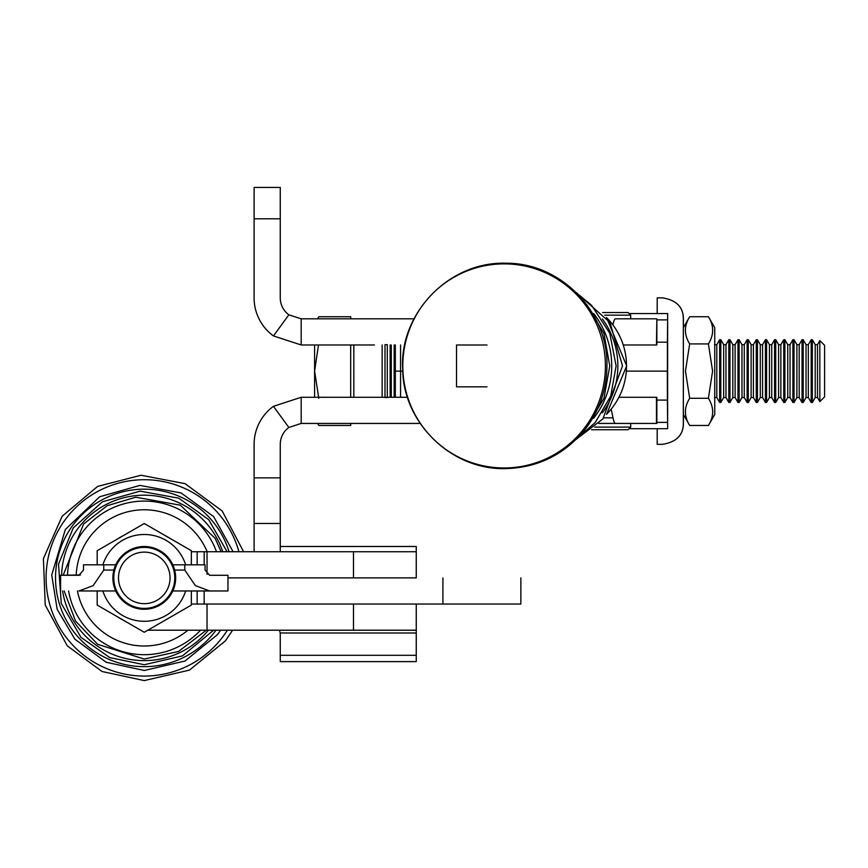 <?xml version="1.0" encoding="UTF-8"?>
<svg xmlns="http://www.w3.org/2000/svg" width="868" height="868" viewBox="0 0 868 868"><rect width="100%" height="100%" fill="white"/><g stroke="black" fill="none" stroke-linecap="round" stroke-linejoin="round"><path stroke-width="1.3" d="M301.185 344.976L273.453 335.938A47.078 47.078 0 0 1 254.107 297.908L254.107 187.412L280.266 187.412L280.266 297.908A20.919 20.919 0 0 0 288.86 314.813L301.185 318.827L301.185 344.976L374.412 344.976M273.453 335.938L288.86 314.813M254.107 187.412L280.266 187.412M301.185 318.827L414.036 318.827M280.266 444.362L280.266 523.469L254.107 523.469L254.107 444.362A47.078 47.078 0 0 1 273.453 406.322L288.86 427.457A20.919 20.919 0 0 0 280.266 444.362M420.188 423.432L301.185 423.432L301.185 397.284L273.453 406.322M301.185 423.432L288.86 427.457M407.548 397.284L301.185 397.284M630.83 318.827L615.553 318.827A41.848 5.067 90 0 0 613.014 324.437L612.927 324.816M656.848 344.976L656.848 318.827L656.468 344.976L623.376 344.976M656.468 318.827L615.553 318.827M598.692 423.432L615.553 423.432A41.848 5.067 -90 0 1 613.014 417.834L611.202 409.219M656.848 397.284L656.848 423.432L615.553 423.432M656.468 423.432L656.468 397.284L619.047 397.284M604.106 423.432L630.83 423.432M605.408 365.916A102.055 101.306 90 0 1 453.454 454.3A102.055 101.306 90 0 1 453.454 277.543A102.055 101.306 90 0 1 605.408 365.916M486.97 386.846L456.514 386.846L456.514 344.997L486.97 344.997M604.746 315.171L630.7 315.171L628.085 312.556L602.566 312.556M591.629 429.714L628.085 429.714L630.7 427.099L594.775 427.099M314.596 344.976L314.596 371.103L318.806 398.303M318.502 344.976L314.596 371.103L314.596 397.284M350.715 316.733L350.715 318.827L350.715 316.733L318.838 316.733L317.699 318.827M350.683 397.284L350.683 344.976L350.694 397.284M757.428 402.481L757.428 339.724L756.278 339.724L756.278 402.481L757.428 402.481L760.281 397.533L762.571 397.533L765.435 402.481L766.574 402.481L766.574 339.724L769.439 344.672L769.439 397.533L766.574 402.481M760.281 397.533L760.281 344.672L762.571 344.672L765.435 339.724L765.435 402.481M824.589 345.334L819.848 340.592L819.826 371.103L819.848 401.613L824.589 396.871L824.589 345.334L824.589 396.871M317.721 423.432L318.838 425.472L350.715 425.472L350.705 423.432L350.715 425.472M739.113 402.481L739.113 339.724L741.977 344.672L741.977 397.533L739.113 402.481L737.974 402.481L737.974 339.724L739.113 339.724M391.284 397.284L391.284 344.976M812.34 402.481L812.34 339.724L815.204 344.672L815.204 397.533L812.34 402.481L811.2 402.481L811.2 339.724L812.34 339.724M729.966 402.481L729.966 339.724L728.816 339.724L728.816 402.481L729.966 402.481L732.82 397.533L735.109 397.533L737.974 402.481M741.977 344.672L744.267 344.672L747.131 339.724L747.131 402.481L748.27 402.481L748.27 339.724L751.135 344.672L751.135 397.533L748.27 402.481M390.144 344.976L390.144 397.284M769.439 344.672L771.728 344.672L774.582 339.724L774.582 402.481L775.732 402.481L775.732 339.724L778.596 344.672L778.596 397.533L780.875 397.533L783.739 402.481L784.889 402.481L784.889 339.724L783.739 339.724L783.739 402.481M353.829 344.976L353.829 397.284L353.84 344.976M382.137 397.284L382.137 344.976M794.036 402.481L794.036 339.724L796.9 344.672L796.9 397.533L794.036 402.481L792.896 402.481L792.896 339.724L794.036 339.724M802.043 339.724L802.043 402.481L803.193 402.481L803.193 339.724L802.043 339.724L799.189 344.672L799.168 371.103L799.189 397.533L802.043 402.481M720.809 402.481L720.809 339.724L723.673 344.672L723.673 397.533L720.809 402.481L719.67 402.481L719.67 339.724L720.809 339.724M683.409 327.627L683.398 318.795C683.333 307.044 676.356 300.068 662.468 297.876L662.468 297.876C676.313 300.078 683.279 307.044 683.333 318.795L683.333 423.41C683.279 435.161 676.302 442.137 662.425 444.329L657.195 444.329L657.185 428.694M662.425 444.329L662.468 444.329C676.356 442.127 683.333 435.161 683.398 423.41L683.409 414.579M667.633 423.41L667.633 318.795M662.414 313.565L657.185 313.565L657.195 297.876L662.425 297.876M708.396 343.912L712.606 371.103L708.396 398.282L689.669 398.282L685.46 371.103L689.669 343.912C684.006 334.853 684.017 325.793 689.691 316.733L708.418 316.733C714.082 325.793 714.071 334.853 708.396 343.912L689.669 343.912M714.744 327.692L714.744 414.513L714.744 327.692L708.418 316.733M689.691 316.733L683.366 327.692L683.344 371.103L683.366 414.513L689.691 425.472C684.017 416.412 684.006 407.352 689.669 398.282M708.396 398.282C714.071 407.352 714.082 416.412 708.418 425.472L689.691 425.472M708.418 425.472L714.744 414.513M400.56 397.284L400.56 371.135L402.795 371.135L395.331 371.135L400.56 371.135L400.56 344.976M667.633 339.724L667.416 371.135L667.416 342.176L656.848 342.176M667.676 313.565L667.416 342.176M667.449 313.565L629.105 313.565M667.633 399.475L667.416 371.135L626.457 371.135L667.318 371.135L667.416 400.083L656.848 400.083M667.633 402.546L667.449 399.747M667.676 428.694L667.416 400.083M667.449 428.694L629.105 428.694M353.493 604.041L353.493 630.201L416.249 630.201L416.249 604.041L520.865 604.041L191.361 604.041M353.493 551.744L353.493 577.893L416.249 577.893L416.249 546.482L280.266 546.482L416.249 546.482L416.249 551.744L191.361 551.744M353.493 577.893L227.958 577.893M280.266 655.307L280.266 661.611L416.249 661.611L416.249 633L280.266 633L280.266 655.307L416.249 655.307M279.377 630.201L280.266 633M416.249 630.201L416.249 633M353.493 630.201L147.853 630.201M204.164 604.041L207.04 604.041L204.164 604.041L204.164 590.967M254.107 477.867L254.107 551.744L254.107 477.867L280.266 477.867L280.266 551.744L280.266 477.867L254.107 477.867M221.09 551.722L254.107 551.722M197.144 604.041L197.144 590.967M204.164 551.744L204.164 564.818M197.144 551.744L197.144 564.818M144.272 645.998A68.105 68.105 0 0 0 187.9 630.201A68.105 68.105 0 0 1 77.426 590.967A68.105 68.105 0 0 0 144.272 645.998M207.159 551.744A68.105 68.105 0 0 0 76.21 575.278A68.105 68.105 0 0 1 207.159 551.744M191.361 605.083L191.361 590.967L191.361 605.083L144.272 632.262L97.183 605.083L97.183 590.967L97.183 605.083L144.272 632.262L191.361 605.083L144.272 632.262L97.205 605.083M191.361 550.703L191.361 564.818L191.361 550.703L144.272 523.523L191.351 550.692L144.272 523.523L97.183 550.703L97.183 564.818L97.183 550.703L144.272 523.523L97.205 550.692M113.762 577.893A30.51 30.51 0 0 0 159.528 604.312A30.51 30.51 0 0 0 159.528 551.473A30.51 30.51 0 0 0 113.762 577.893M118.504 577.893A25.769 25.769 0 0 0 157.162 600.211A25.769 25.769 0 0 0 157.162 555.574A25.769 25.769 0 0 0 118.504 577.893M112.894 577.893A31.378 31.378 0 0 1 159.962 550.713A31.378 31.378 0 0 1 159.962 605.072A31.378 31.378 0 0 1 112.894 577.893M78.945 590.967L115.748 590.967L78.945 590.967L93.169 585.629L103.759 570.048L93.169 585.629L78.945 590.967M227.958 590.967L172.797 590.967L209.6 590.967L195.376 585.618L184.786 570.048L184.786 564.818L205.043 564.818L205.043 570.048L209.6 575.278L227.958 575.278L209.6 575.278L205.043 570.048L205.043 564.818L172.797 564.818L184.786 564.818L184.786 570.048L174.663 570.048L184.786 570.048L195.376 585.618L209.6 590.967L227.958 590.967L227.958 575.278L227.958 590.967M60.586 575.278L78.945 575.278L83.502 570.048L83.502 564.818L103.759 564.818L103.759 570.048L103.759 564.818L115.748 564.818L83.502 564.818L83.502 570.048L78.945 575.278L80.464 574.941L60.586 575.278L60.586 590.967L60.586 575.278M102.88 590.967A43.411 43.411 0 0 0 185.665 590.967A43.411 43.411 0 0 1 102.88 590.967M185.665 564.818A43.411 43.411 0 0 0 102.88 564.818A43.411 43.411 0 0 1 185.665 564.818M254.107 218.801L280.266 218.801M603.803 417.834L613.014 417.834M602.414 319.012A78.543 77.968 90 0 1 617.853 365.916A78.543 77.968 90 0 1 602.414 412.821M593.658 313.608A84.315 83.697 90 0 1 611.712 365.916A84.315 83.697 90 0 1 593.658 418.224M606.819 317.872A68.105 67.606 90 0 1 606.819 413.971M385.001 344.976L385.001 397.284M387.291 344.976L387.291 397.284M762.571 344.672L762.571 397.533M778.596 344.672L780.875 344.672L780.875 397.533M815.204 344.672L817.493 344.672L817.493 397.533L819.848 401.613M751.135 344.672L753.424 344.672L753.424 397.533L756.278 402.481M394.159 344.976L394.159 397.284M744.267 344.672L744.267 397.533L747.131 402.481M714.516 344.672L716.805 344.672L716.805 397.533L719.67 402.481M771.728 344.672L771.728 397.533L774.582 402.481M803.193 402.481L806.046 397.533L806.046 344.672L808.336 344.672L808.336 397.533L811.2 402.481M784.889 402.481L787.743 397.533L787.743 344.672L790.032 344.672L790.032 397.533L792.896 402.481M735.109 397.533L735.109 344.672L732.82 344.672L732.82 397.533M723.673 344.672L725.963 344.672L725.963 397.533L728.816 402.481M667.438 319.88L656.848 319.88M667.438 422.39L656.848 422.39M207.04 604.041L207.04 630.201M207.04 551.744L207.04 574.301M442.919 604.041L442.919 577.893L442.919 604.041M238.906 551.722A98.182 98.182 0 0 0 46.492 586.714A98.182 98.182 0 0 0 227.362 630.201M68.594 590.967A76.807 76.807 0 0 0 200.519 630.201M216.49 551.744A76.807 76.807 0 0 0 67.509 575.278M62.583 590.967A82.731 82.731 0 0 0 208.374 630.201M222.751 551.722A82.731 82.731 0 0 0 61.585 575.278M229.076 551.722A88.753 88.753 0 0 0 55.964 586.735A88.753 88.753 0 0 0 215.98 630.201M170.421 538.616A47.187 47.187 0 0 0 165.202 535.599M123.354 535.599A47.187 47.187 0 0 0 118.124 538.616M118.124 617.17A47.187 47.187 0 0 0 123.354 620.186M113.892 570.048L103.759 570.048L113.892 570.048M606.927 365.916C608.457 312.306 560.956 262.657 505.99 263.232C448.441 261.322 399.258 314.064 402.709 368.976C402.611 421.75 450.796 470.38 505.968 468.611C537.737 467.581 563.853 454.843 584.294 430.398C599.148 411.497 606.699 390.003 606.927 365.916M576.298 439.241L602.902 418.908L622.508 365.916L609.998 322.538L576.298 292.592M576.905 438.644L595.242 422.499L610.736 396.079L616.117 365.916L609.748 333.214L591.585 305.319L576.905 293.189M606.515 414.383L626.663 365.916L606.515 317.46M587.007 426.861L604.03 398.086L609.77 365.916L603.889 333.377L587.007 304.983M630.7 427.099L630.7 423.432M630.7 318.827L630.7 315.171M385.001 344.672L387.291 344.672M385.001 397.533L387.291 397.533M317.623 318.827L318.816 316.766M760.281 344.672L757.428 339.724M317.655 423.432L318.816 425.439M817.493 344.672L819.848 340.592M753.424 344.672L756.278 339.724M765.435 339.724L766.574 339.724M714.516 397.533L716.805 397.533M769.439 397.533L771.728 397.533M780.875 344.672L783.739 339.724M751.135 397.533L753.424 397.533M741.977 397.533L744.267 397.533M747.131 339.724L748.27 339.724M808.336 344.672L811.2 339.724M806.046 344.672L803.193 339.724M790.032 344.672L792.896 339.724M806.046 397.533L808.336 397.533M815.204 397.533L817.493 397.533M716.805 344.672L719.67 339.724M723.673 397.533L725.963 397.533M394.397 344.976L395.331 345.334M394.343 397.284L395.331 396.871M735.109 344.672L737.974 339.724M732.82 344.672L729.966 339.724M725.963 344.672L728.816 339.724M778.596 397.533L775.732 402.481M774.582 339.724L775.732 339.724M787.743 344.672L784.889 339.724M787.743 397.533L790.032 397.533M796.9 344.672L799.189 344.672M796.9 397.533L799.189 397.533M395.331 344.976L395.331 397.284M520.865 577.893L520.865 604.041L520.865 577.893M232.646 630.201L225.42 640.834L189.452 670.118L144.272 680.588L102.012 671.485L67.237 645.803L45.223 604.996L43.4 558.645L62.149 516.232L97.65 486.395L141.05 475.252L185.058 483.65L222.154 510.948L243.572 551.722M206.324 630.201L178.493 651.477L144.272 659.051L97.672 644.327L75.538 621.032L64.178 590.967M63.158 575.278L83.599 524.001L107.176 505.719L135.755 497.19L180.36 505.198L215.156 538.366L221.101 551.744M213.604 630.201L182.475 655.882L144.272 664.736L109.78 657.597L80.963 637.34L61.27 603.434L58.503 564.308L73.227 527.961L102.435 501.791L140.182 491.147L178.765 498.189L208.743 519.704L227.08 551.722M220.667 630.201L217.434 634.638L185.003 661.036L144.272 670.476L106.178 662.273L74.822 639.119L57.158 609.26L51.733 574.985L65.328 529.513L99.668 496.756L139.911 485.407L181.043 492.916L213.604 516.536L233.091 551.722"/></g></svg>
